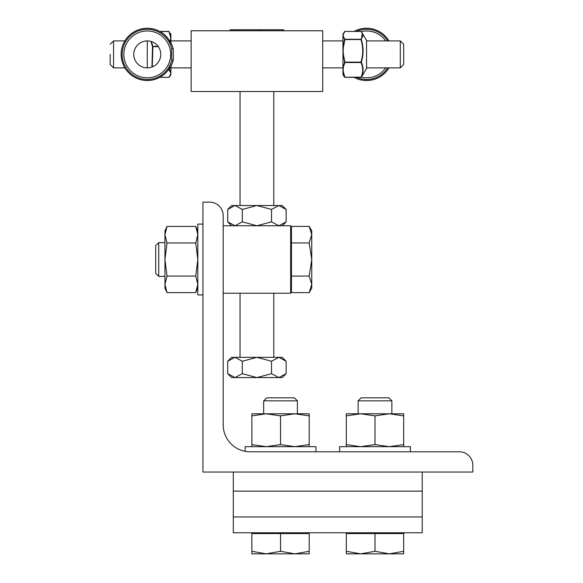 <?xml version="1.0" encoding="UTF-8"?>
<svg xmlns="http://www.w3.org/2000/svg" width="583" height="583" viewBox="0 0 583 583"><rect width="100%" height="100%" fill="white"/><g stroke="black" fill="none" stroke-linecap="round" stroke-linejoin="round"><path stroke-width="0.87" d="M223.187 424.81A26.986 26.986 0 0 0 250.173 451.796L459.338 451.796A13.496 13.496 0 0 1 472.828 465.292L472.828 472.041L202.942 472.041L202.942 202.155L209.691 202.155A13.496 13.496 0 0 1 223.187 215.644L223.187 424.81M233.302 516.953L233.302 532.767L422.223 532.767L422.223 491.126L233.302 491.126L233.302 516.953L422.223 516.953M233.302 472.041L233.302 491.126M422.223 491.126L422.223 472.041M349.188 533.576L349.188 532.767L400.805 532.767L400.805 533.576M374.993 400.834L391.863 400.834L388.854 397.825L361.139 397.825L358.13 400.834L374.993 400.834M389.335 553.85L403.669 551.292L403.669 553.85L360.658 553.85L374.993 551.292L389.335 553.85M346.324 553.85L346.324 551.292L360.658 553.85L346.324 553.85M374.993 551.292L374.993 533.576L346.324 533.576L346.324 551.292M374.993 533.576L403.669 533.576L403.669 551.292M254.727 533.576L254.727 532.767L306.345 532.767L306.345 533.576M280.532 400.834L297.403 400.834L294.393 397.825L266.679 397.825L263.669 400.834L280.532 400.834M294.874 553.85L309.209 551.292L309.209 553.85L266.198 553.85L280.532 551.292L294.874 553.85M251.863 553.85L251.863 551.292L266.198 553.85L251.863 553.85M280.532 551.292L280.532 533.576L251.863 533.576L251.863 551.292M280.532 533.576L309.209 533.576L309.209 551.292M245.13 451.322L245.13 446.673L315.942 446.673L315.942 451.796M339.59 451.796L339.59 446.673L410.403 446.673L410.403 451.796M360.666 413.799L403.662 413.799L403.662 415.868L389.327 413.799L374.993 415.868L360.666 413.799L346.331 415.868L346.331 413.799L360.666 413.799M346.331 446.673L346.331 444.603L360.666 446.673L374.993 444.603L389.327 446.673L403.662 444.603L403.662 446.673M403.662 415.868L403.662 444.603M374.993 415.868L374.993 444.603M346.331 415.868L346.331 444.603M266.205 413.799L309.201 413.799L309.201 415.868L294.867 413.799L280.532 415.868L266.205 413.799L251.871 415.868L251.871 413.799L266.205 413.799M251.871 446.673L251.871 444.603L266.205 446.673L280.532 444.603L294.867 446.673L309.201 444.603L309.201 446.673M309.201 415.868L309.201 444.603M280.532 415.868L280.532 444.603M251.871 415.868L251.871 444.603M223.187 225.767L290.655 225.767L290.655 293.242L223.187 293.242M191.137 30.775L191.137 91.502L322.705 91.502L322.705 30.775L191.137 30.775M233.411 30.775L233.411 29.748L230.117 29.748L230.117 30.775M283.724 30.775L283.724 29.748L233.411 29.748M260.215 30.775L260.215 29.748M227.705 361.256L231.619 357.335L278.834 357.335L286.136 361.256L282.223 357.335L278.834 357.335L271.532 361.256L256.921 357.335L242.309 361.256L235.007 357.335L227.705 361.256L227.705 373.667L231.619 377.58L235.007 377.58L231.619 377.58M282.223 377.58L286.136 373.667L278.834 377.58L235.007 377.58L242.309 373.667L256.921 377.58L271.532 373.667L278.834 377.58L282.223 377.58M227.705 373.667L235.007 377.58M278.834 357.335L282.223 357.335M271.532 361.256L271.532 373.667M286.136 361.256L286.136 373.667M242.309 361.256L242.309 373.667M227.705 209.443L231.619 205.529L278.834 205.529L286.136 209.443L282.223 205.529L278.834 205.529L271.532 209.443L256.921 205.529L242.309 209.443L235.007 205.529L227.705 209.443L227.705 221.853L231.619 225.767M282.223 225.767L286.136 221.853L278.834 225.767L271.532 221.853L256.921 225.767L242.309 221.853L235.007 225.767L227.705 221.853M278.834 205.529L282.223 205.529M271.532 209.443L271.532 221.853M286.136 209.443L286.136 221.853M242.309 209.443L242.309 221.853M158.722 276.371L158.722 242.637L155.712 245.647L155.712 273.361L158.722 276.371L164.945 276.371M311.745 284.336L309.179 276.058L311.745 259.501L311.745 288.177L309.179 292.615L311.745 284.336M309.179 242.951L311.745 234.672L311.745 259.501L309.179 242.951L291.464 242.951L291.464 226.393L309.179 226.393L311.745 234.672L311.745 230.832L309.179 226.393L311.745 230.832M309.179 276.058L291.464 276.058L291.464 292.615L309.179 292.615L311.745 288.177M291.464 276.058L291.464 242.951M291.464 285.313L290.655 285.313M164.945 234.679L164.945 230.839L167.008 226.408L164.945 234.679L167.008 242.958L164.945 259.501L164.945 234.679M164.945 288.17L167.008 292.6L164.945 288.17L164.945 259.501L167.008 276.05L164.945 284.329L167.008 292.6L195.75 292.6L197.812 284.329L195.75 276.05L197.812 259.501L195.75 242.958L197.812 234.679L195.75 226.408L167.008 226.408L164.945 230.839M167.008 276.05L195.75 276.05M167.008 242.958L195.75 242.958M202.942 224.098L197.812 224.098L197.812 294.911L202.942 294.911M354.049 77.342A26.148 26.148 0 0 0 388.956 67.883M388.956 40.897A26.148 26.148 0 0 0 354.049 31.431M110.172 54.387L110.172 64.509L110.172 54.387M170.892 70.893L170.892 71.818A0.423 0.364 180 0 1 170.841 72.008A0.423 0.394 163.5 0 1 170.469 72.219A35.038 11.951 -0 0 1 170.651 73.414A35.038 11.951 -0 0 1 170.469 74.617A0.423 0.394 16.5 0 0 170.841 74.427L170.892 74.216A0.423 0.415 180 0 1 170.841 74.427L169.245 77.131A0.423 0.379 -139.8 0 1 169.201 77.196L169.201 77.196A0.423 0.379 -139.8 0 1 168.881 77.32L159.837 77.32M170.892 36.175L170.877 41.408M170.681 74.566L170.877 73.443L170.877 74.325M170.681 72.161L170.651 73.414M170.892 74.515L170.877 71.92M170.892 72.605L170.892 73.859M170.892 34.259L170.841 36.78A0.423 0.364 0 0 1 170.877 36.867L170.877 38.879L170.469 36.634A35.038 22.555 180 0 1 170.651 38.901L170.681 41.218M170.651 38.901A35.038 22.555 180 0 1 170.513 40.897M159.837 31.46L168.881 31.431A0.423 0.423 0 0 1 169.201 31.584L169.245 31.65A0.423 0.379 -40.2 0 0 168.881 31.46L170.681 36.671M170.892 37.866L170.892 36.962A0.423 0.364 0 0 0 170.877 36.867M158.051 46.261L152.52 46.516L152.884 46.261L151.354 41.524M170.841 67.883L170.841 72.008L169.245 69.253L168.881 69.515A0.423 0.379 -40.2 0 0 169.245 69.253L169.522 68.284M170.892 71.826L170.892 67.883L191.137 67.883L170.608 67.883L169.201 68.641L170.673 67.796L173.297 60.034L173.297 48.746L170.418 40.97M150.931 41.4L152.52 46.516L151.93 67.06M170.892 40.89L191.137 40.897L170.608 40.897L169.194 40.132M147.28 67.883A13.496 13.496 0 0 1 135.591 47.646A13.496 13.496 0 0 1 158.962 47.646A13.496 13.496 0 0 1 147.28 67.883L147.28 40.897M170.673 40.985L169.252 40.22L170.673 40.985M173.268 60.136L172.437 63.015M170.914 66.848L170.666 67.745M169.194 68.648L169.252 68.561A26.148 26.148 0 0 1 130.147 74.136A26.148 26.148 0 0 1 130.147 34.637A26.148 26.148 0 0 1 169.252 40.22L171.664 48.44A1.683 0.692 168.5 0 0 173.297 48.746M169.259 68.546L171.664 60.34A25.098 25.098 0 0 1 133.033 75.054A25.098 25.098 0 0 1 133.033 33.719A25.098 25.098 0 0 1 171.664 48.433L171.664 60.34A1.683 0.692 -168.5 0 1 173.297 60.034M403.669 54.387L403.669 44.272L400.295 40.897L400.295 67.883L403.669 64.509L403.669 54.387M343.19 50.852A35.038 34.499 180 0 1 343.372 47.398L344.961 39.265A0.423 0.379 139.8 0 0 344.597 39.527L343.001 47.398L343.001 36.773L344.961 39.586L361.322 39.527A0.423 0.379 -139.8 0 0 360.957 39.265L360.957 39.586C363.282 47.099 363.282 54.613 360.957 62.119L360.957 62.519L360.957 62.119L344.961 62.119L344.961 62.519L343.372 54.314A35.038 34.499 180 0 1 343.19 50.852L342.964 47.434M342.95 52.703L344.597 62.264L343.161 67.562L344.961 62.519L360.957 62.519C363.282 67.424 363.282 72.336 360.957 77.248L360.957 77.32A0.423 0.379 -139.8 0 0 361.278 77.196L361.278 77.196A0.423 0.379 -139.8 0 0 361.322 77.131L344.961 77.248L343.555 75.681L344.64 77.196A0.423 0.379 139.8 0 0 344.961 77.32L343.372 72.139A35.038 22.555 0 0 1 343.19 69.88A35.038 22.555 0 0 1 343.372 67.621M342.95 40.897L322.705 40.897L342.95 40.897L342.964 67.366M343.19 69.88L343.161 67.562M342.95 70.893L342.95 71.818A0.423 0.364 -0 0 0 342.964 71.913L342.964 69.902L343.372 72.139M343.161 36.62A0.423 0.394 -16.5 0 0 343.001 36.773A0.423 0.364 180 0 0 342.964 36.86L342.964 35.337L343.161 36.62A0.423 0.394 -16.5 0 1 343.372 36.561A35.038 11.951 180 0 1 343.19 35.359L342.95 36.955L342.964 34.455A0.423 0.415 180 0 0 342.95 34.557L342.95 35.344L343.161 34.208A0.423 0.394 -163.5 0 0 343.001 34.353A0.423 0.415 180 0 0 342.964 34.455M343.19 35.359A35.038 11.951 180 0 1 343.372 34.164A0.423 0.394 -163.5 0 0 343.161 34.208M343.001 34.047L344.64 31.584A0.423 0.379 40.2 0 1 344.961 31.46A0.423 0.423 0 0 0 344.64 31.584L344.64 31.584A0.423 0.379 40.2 0 0 344.597 31.65L343.001 34.047L342.95 36.175M342.964 36.86A0.423 0.364 180 0 0 342.95 36.955L342.95 47.471M342.964 73.443L342.95 73.917M342.964 38.879L342.95 36.962M342.95 67.883L322.705 67.883L342.95 67.883L342.95 73.312M385.706 67.883A23.422 23.422 0 0 1 361.271 77.204L361.322 77.131C363.646 72.205 363.646 67.249 361.322 62.264C363.646 54.678 363.646 47.099 361.322 39.527L362.364 33.093L361.322 31.65A0.423 0.379 -40.2 0 0 361.278 31.584A23.422 23.422 0 0 1 385.706 40.897M342.95 74.515L343.001 72.001L344.597 77.131A0.423 0.379 139.8 0 0 344.64 77.196A0.423 0.423 0 0 0 344.961 77.342L360.957 77.342A0.423 0.423 0 0 0 361.278 77.196M343.372 34.164L344.961 31.431L360.957 31.431A0.423 0.379 -40.2 0 1 361.278 31.584L366.561 40.365L366.561 68.415L362.364 75.681M356.41 77.342A25.098 25.098 0 0 0 387.724 67.883M387.724 40.897A25.098 25.098 0 0 0 356.41 31.431M124.886 67.883L113.547 67.883L113.547 40.897L110.172 44.272M170.469 74.617L168.881 77.32M168.604 69.515L170.469 72.219M152.272 66.928L152.884 46.662L158.336 46.662M159.975 31.533L168.881 31.533L170.469 36.634M170.032 48.834A23.422 23.422 0 0 1 137.224 75.542A23.422 23.422 0 0 1 132.494 36.226A23.422 23.422 0 0 1 170.032 48.834M361.278 31.584L361.278 31.584A0.423 0.423 0 0 0 360.957 31.431C363.282 34.062 363.282 36.663 360.957 39.265L344.961 39.265L343.372 36.561M344.961 77.32L360.957 77.32M391.863 413.799L391.863 400.834M358.13 413.799L358.13 400.834M297.403 413.799L297.403 400.834M263.669 413.799L263.669 400.834M240.05 91.502L240.05 205.529M240.05 293.242L240.05 357.335M273.791 91.502L273.791 205.529M273.791 293.242L273.791 357.335M164.945 242.637L158.722 242.637M291.464 233.696L290.655 233.696M197.812 230.839L195.75 226.408M197.812 288.17L195.75 292.6M124.886 40.897L113.547 40.897M113.547 67.883L110.172 64.509M170.906 38.893L170.892 40.234M159.793 77.342L168.881 77.342A0.423 0.423 0 0 0 169.201 77.196L170.841 74.726M170.906 35.359L170.892 34.863M170.906 69.887L170.892 68.546M168.881 31.431L159.793 31.431M170.841 34.047L170.287 33.093M366.561 67.883L400.295 67.883M366.561 40.897L400.295 40.897M342.935 69.887L342.95 68.546M342.935 50.852L342.95 49.074M344.961 31.431L360.957 31.431M343.001 74.726L343.555 75.681"/></g></svg>
